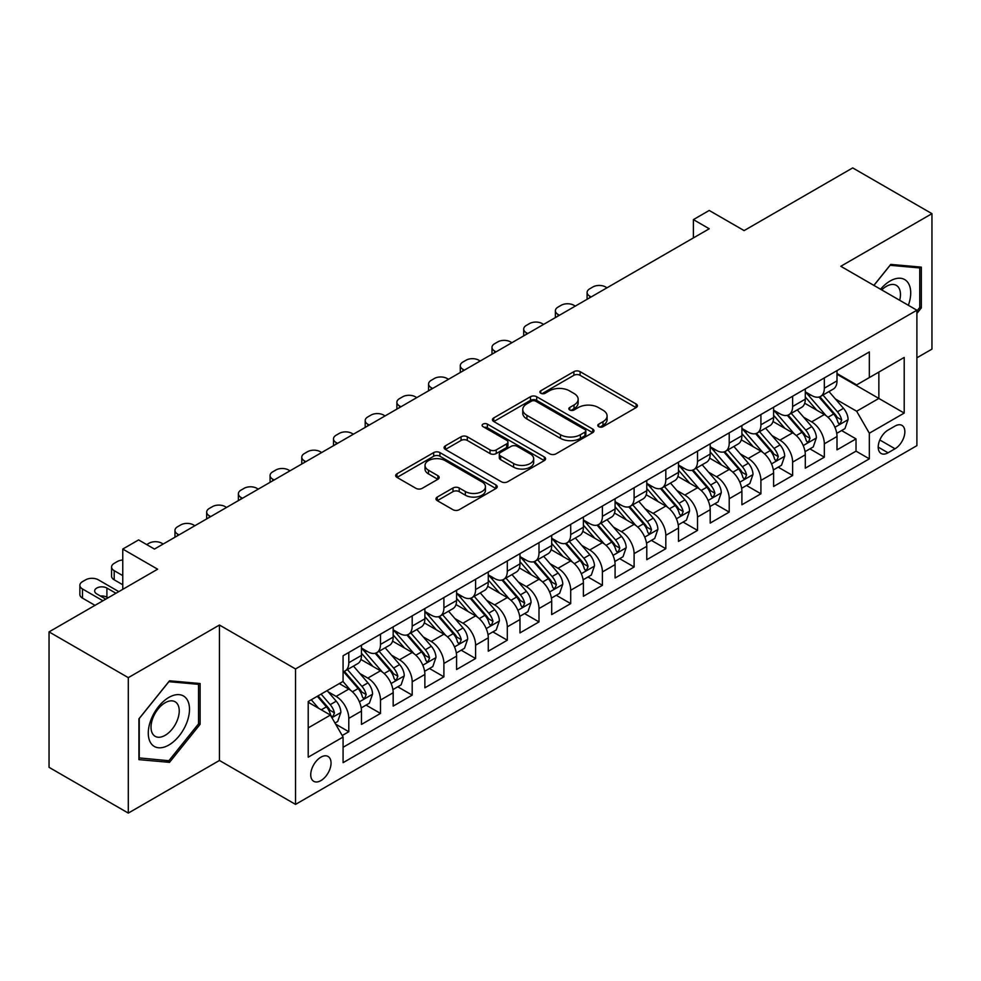 <?xml version="1.0" encoding="UTF-8"?>
<svg xmlns="http://www.w3.org/2000/svg" width="981" height="981" viewBox="0 0 981 981"><rect width="100%" height="100%" fill="white"/><g stroke="black" fill="none" stroke-linecap="round" stroke-linejoin="round"><path stroke-width="1.47" d="M598.692 426.674A3.078 1.778 0 0 0 603.045 426.674L636.117 407.581A4.402 2.538 0 0 0 637.405 405.791A4.402 2.538 0 0 0 636.117 403.988L580.102 371.652A4.402 2.538 0 0 0 573.873 371.652L540.813 390.745A3.078 1.778 0 0 0 539.918 391.995A3.078 1.778 0 0 0 540.813 393.258A3.078 1.778 0 0 0 545.166 393.258L549.446 390.794A14.077 8.13 0 0 1 569.36 390.794L574.032 393.479A14.077 8.13 0 0 1 578.152 399.23A14.077 8.13 0 0 1 574.032 404.981L569.753 407.446A3.078 1.778 0 0 0 568.845 408.709A3.078 1.778 0 0 0 569.753 409.972A3.078 1.778 0 0 0 574.106 409.972L578.385 407.495A14.077 8.13 0 0 1 598.3 407.495L602.972 410.193A14.077 8.13 0 0 1 607.092 415.944A14.077 8.13 0 0 1 602.972 421.695L598.692 424.16A3.078 1.778 0 0 0 597.785 425.423A3.078 1.778 0 0 0 598.692 426.674L598.692 424.16M320.897 780.606A14.347 8.277 120 0 0 330.266 767.964A14.347 8.277 120 0 0 328.071 756.461A14.347 8.277 120 0 0 320.897 757.173A14.347 8.277 120 0 0 311.517 769.815A14.347 8.277 120 0 0 313.724 781.317A14.347 8.277 120 0 0 320.897 780.606M437.268 497.06A4.402 2.538 0 0 0 435.981 498.851A4.402 2.538 0 0 0 437.268 500.653L452.989 509.715A4.402 2.538 0 0 0 459.206 509.715L495.932 488.526A4.402 2.538 0 0 0 497.22 486.723A4.402 2.538 0 0 0 495.932 484.933L439.917 452.584A4.402 2.538 0 0 0 433.688 452.584L396.974 473.786A4.402 2.538 0 0 0 395.686 475.589A4.402 2.538 0 0 0 396.974 477.379L415.956 488.342A4.402 2.538 0 0 0 422.173 488.342L437.894 479.268A4.402 2.538 0 0 0 439.181 477.477A4.402 2.538 0 0 0 437.894 475.675L428.476 470.242A11.772 6.793 0 0 1 425.031 465.435A11.772 6.793 0 0 1 432.302 459.157A11.772 6.793 0 0 1 445.129 460.629L482.002 481.916A11.772 6.793 0 0 1 485.448 486.723A11.772 6.793 0 0 1 478.188 493.002A11.772 6.793 0 0 1 465.35 491.53L459.206 487.986A4.402 2.538 0 0 0 452.989 487.986L437.268 497.06L437.268 500.653M916.892 357.807L931.95 349.113L931.95 213.662L852.697 167.91L744.113 230.596L709.238 210.461L693.395 219.609L709.238 228.769L154.458 549.066L138.603 539.918L122.76 549.066L122.76 589.336M128.303 677.65L128.303 813.09L219.45 760.471L219.45 625.032L128.303 677.65L49.05 631.887L157.634 569.201L122.76 549.066M219.45 625.032L295.539 668.956L916.892 310.217L916.892 445.656L295.539 804.395L295.539 668.956M931.95 213.662L840.803 266.292L916.892 310.217M549.765 453.847A4.402 2.538 0 0 0 555.982 453.847L592.708 432.646A4.402 2.538 0 0 0 593.995 430.855A4.402 2.538 0 0 0 592.708 429.053L536.693 396.716A4.402 2.538 0 0 0 530.463 396.716L493.75 417.918A4.402 2.538 0 0 0 492.462 419.709A4.402 2.538 0 0 0 493.75 421.511L549.765 453.847M484.246 427.336A3.078 1.778 0 0 1 487.373 427.777L487.373 424.111L544.32 456.987A4.402 2.538 0 0 1 545.608 458.789A4.402 2.538 0 0 1 544.32 460.58L507.594 481.781A4.402 2.538 0 0 1 501.377 481.781L445.362 449.445L445.362 445.852A4.402 2.538 0 0 0 444.074 447.655A4.402 2.538 0 0 0 445.362 449.445M445.362 445.852L461.07 436.778A4.402 2.538 0 0 1 467.299 436.778L490.01 449.899A4.402 2.538 0 0 0 496.239 449.899L506.662 443.878A4.402 2.538 0 0 0 507.95 442.075A4.402 2.538 0 0 0 506.662 440.285L483.008 426.625A3.078 1.778 0 0 1 482.112 425.374A3.078 1.778 0 0 1 484.013 423.731A3.078 1.778 0 0 1 487.373 424.111M128.303 813.09L49.05 767.338L49.05 631.887M342.21 735.529L348.795 731.728L335.637 724.137M328.157 691.813L336.115 696.412A17.928 10.35 60 0 1 348.795 718.374L361.474 711.053L361.474 724.407L380.493 713.432L366.072 705.106M359.855 673.506L367.814 678.104A17.928 10.35 60 0 1 380.493 700.066L393.173 692.745L393.173 706.112L412.192 695.124L397.771 686.798M391.554 655.21L399.512 659.808A17.928 10.35 60 0 1 412.192 681.77L424.871 674.45L424.871 687.804L443.903 676.829L429.47 668.502M423.252 636.902L431.223 641.5A17.928 10.35 60 0 1 443.903 663.463L456.582 656.142L456.582 669.508L475.601 658.521L461.18 650.195M454.963 618.606L462.922 623.193A17.928 10.35 60 0 1 475.601 645.155L488.28 637.834L488.28 651.2L507.3 640.213L492.879 631.887M486.662 600.298L494.62 604.897A17.928 10.35 60 0 1 507.3 626.859L519.979 619.538L519.979 632.892L538.998 621.917L524.577 613.591M518.36 581.991L526.319 586.589A17.928 10.35 60 0 1 538.998 608.551L551.69 601.23L551.69 614.596L570.709 603.609L556.276 595.283M550.071 563.695L558.03 568.293A17.928 10.35 60 0 1 570.709 590.255L583.388 582.935L583.388 596.289L602.408 585.314L587.987 576.987M581.77 545.387L589.728 549.985A17.928 10.35 60 0 1 602.408 571.948L615.087 564.627L615.087 577.993L634.106 567.006L619.685 558.68M613.468 527.091L621.427 531.677A17.928 10.35 60 0 1 634.106 553.64L646.786 546.319L646.786 559.685L665.817 548.71L651.384 540.372M645.167 508.783L653.125 513.382A17.928 10.35 60 0 1 665.817 535.344L678.496 528.023L678.496 541.377L697.516 530.402L683.095 522.076M676.878 490.475L684.836 495.074A17.928 10.35 60 0 1 697.516 517.036L710.195 509.715L710.195 523.081L729.214 512.094L714.793 503.768M708.576 472.18L716.535 476.778A17.928 10.35 60 0 1 729.214 498.74L741.894 491.42L741.894 504.774L760.913 493.799L746.492 485.472M740.275 453.872L748.233 458.47A17.928 10.35 60 0 1 760.913 480.432L773.604 473.112L773.604 486.478L792.623 475.491L778.191 467.164M771.973 435.576L779.944 440.162A17.928 10.35 60 0 1 792.623 462.137L805.303 454.804L805.303 468.17L824.322 457.195L824.322 443.829A17.928 10.35 -120 0 0 811.643 421.867L803.684 417.268M809.901 448.857L824.322 457.195M361.474 711.053A17.928 10.35 -120 0 0 348.795 689.091L339.279 683.598M393.173 692.745A17.928 10.35 -120 0 0 380.493 670.783L360.885 659.465M424.871 674.45A17.928 10.35 -120 0 0 412.192 652.475L392.596 641.157M456.582 656.142A17.928 10.35 -120 0 0 443.903 634.18L424.295 622.861M488.28 637.834A17.928 10.35 -120 0 0 475.601 615.872L455.993 604.554M519.979 619.538A17.928 10.35 -120 0 0 507.3 597.576L487.692 586.258M551.69 601.23A17.928 10.35 -120 0 0 538.998 579.268L519.403 567.95M583.388 582.935A17.928 10.35 -120 0 0 570.709 560.973L551.101 549.642M615.087 564.627A17.928 10.35 -120 0 0 602.408 542.665L582.8 531.346M646.786 546.319A17.928 10.35 -120 0 0 634.106 524.357L614.498 513.038M678.496 528.023A17.928 10.35 -120 0 0 665.817 506.061L646.209 494.743M710.195 509.715A17.928 10.35 -120 0 0 697.516 487.753L677.908 476.435M741.894 491.42A17.928 10.35 -120 0 0 729.214 469.458L709.606 458.127M773.604 473.112A17.928 10.35 -120 0 0 760.913 451.15L741.317 439.831M805.303 454.804A17.928 10.35 -120 0 0 792.623 432.842L773.016 421.523M895.015 426.073L888.038 430.095A13.893 8.02 120 0 0 878.964 442.345A13.893 8.02 120 0 0 881.097 453.48A13.893 8.02 120 0 0 888.038 452.793L895.015 448.771A13.893 8.02 120 0 0 904.102 436.52A13.893 8.02 120 0 0 901.968 425.386A13.893 8.02 120 0 0 895.015 426.073M308.218 727.89L330.401 715.075L343.08 737.038L343.08 762.666L869.338 458.838L869.338 433.21L856.658 411.247L835.383 398.96M343.08 737.038L308.218 757.173L308.218 701.538L343.08 681.403L343.08 655.774L869.338 351.946L869.338 377.575L904.212 357.44L904.212 413.075L869.338 433.21M361.474 648.085L367.814 651.752A17.928 10.35 60 0 0 376.778 652.635L389.457 645.314A17.928 10.35 -120 0 0 393.173 637.11L393.173 626.859M393.173 629.79L399.512 633.444A17.928 10.35 60 0 0 408.476 634.339L421.168 627.018A17.928 10.35 -120 0 0 424.871 618.803L424.871 608.551M424.871 611.482L431.223 615.148A17.928 10.35 60 0 0 440.187 616.031L452.866 608.711A17.928 10.35 -120 0 0 456.582 600.495L456.582 590.255M456.582 593.174L462.922 596.84A17.928 10.35 60 0 0 471.886 597.723L484.565 590.403A17.928 10.35 -120 0 0 488.28 582.199L488.28 571.948M488.28 574.878L494.62 578.532A17.928 10.35 60 0 0 503.584 579.428L516.264 572.107A17.928 10.35 -120 0 0 519.979 563.891L519.979 553.64M519.979 556.57L526.319 560.237A17.928 10.35 60 0 0 535.295 561.12L547.974 553.799A17.928 10.35 -120 0 0 551.69 545.595L551.69 535.344M551.69 538.275L558.03 541.929A17.928 10.35 60 0 0 566.993 542.824L579.673 535.503A17.928 10.35 -120 0 0 583.388 527.288L583.388 517.036M583.388 519.967L589.728 523.633A17.928 10.35 60 0 0 598.692 524.516L611.371 517.195A17.928 10.35 -120 0 0 615.087 508.98L615.087 498.74M615.087 501.659L621.427 505.325A17.928 10.35 60 0 0 630.391 506.208L643.082 498.888A17.928 10.35 -120 0 0 646.786 490.684L646.786 480.432M646.786 483.363L653.125 487.017A17.928 10.35 60 0 0 662.101 487.913L674.781 480.592A17.928 10.35 -120 0 0 678.496 472.376L678.496 462.125M678.496 465.055L684.836 468.722A17.928 10.35 60 0 0 693.8 469.605L706.479 462.284A17.928 10.35 -120 0 0 710.195 454.08L710.195 443.829M710.195 446.76L716.535 450.414A17.928 10.35 60 0 0 725.499 451.309L738.178 443.988A17.928 10.35 -120 0 0 741.894 435.772L741.894 425.521M741.894 428.452L748.233 432.118A17.928 10.35 60 0 0 757.209 433.001L769.889 425.68A17.928 10.35 -120 0 0 773.604 417.477L773.604 407.225M773.604 410.144L779.944 413.81A17.928 10.35 60 0 0 788.908 414.693L801.587 407.373A17.928 10.35 -120 0 0 805.303 399.169L805.303 388.917M343.08 747.289L856.021 451.15L856.021 438.887L837.001 449.862L837.001 436.508A17.928 10.35 -120 0 0 824.322 414.546L804.714 403.228M805.303 391.848L811.643 395.502A17.928 10.35 -120 0 0 820.607 396.398A17.928 10.35 -120 0 0 824.322 388.182L824.322 377.93M820.607 396.398L833.286 389.077A17.928 10.35 -120 0 0 837.001 380.861L837.001 370.61M348.795 652.475L348.795 662.727A17.928 10.35 60 0 1 345.079 670.943A17.928 10.35 60 0 1 343.08 671.666M345.079 670.943L357.758 663.622A17.928 10.35 -120 0 0 361.474 655.406L361.474 645.155M380.493 634.18L380.493 644.431A17.928 10.35 60 0 1 376.778 652.635M412.192 615.872L412.192 626.123A17.928 10.35 60 0 1 408.476 634.339M443.903 597.576L443.903 607.828A17.928 10.35 60 0 1 440.187 616.031M475.601 579.268L475.601 589.52A17.928 10.35 60 0 1 471.886 597.723M507.3 560.96L507.3 571.212A17.928 10.35 60 0 1 503.584 579.428M538.998 542.665L538.998 552.916A17.928 10.35 60 0 1 535.295 561.12M570.709 524.357L570.709 534.608A17.928 10.35 60 0 1 566.993 542.824M602.408 506.061L602.408 516.313A17.928 10.35 60 0 1 598.692 524.516M634.106 487.753L634.106 498.005A17.928 10.35 60 0 1 630.391 506.208M665.817 469.445L665.817 479.697A17.928 10.35 60 0 1 662.101 487.913M697.516 451.15L697.516 461.401A17.928 10.35 60 0 1 693.8 469.605M729.214 432.842L729.214 443.093A17.928 10.35 60 0 1 725.499 451.309M760.913 414.546L760.913 424.798A17.928 10.35 60 0 1 757.209 433.001M792.623 396.238L792.623 406.49A17.928 10.35 60 0 1 788.908 414.693M792.623 462.137L792.623 475.491M760.913 480.432L760.913 493.799M729.214 498.74L729.214 512.094M697.516 517.036L697.516 530.402M665.817 535.344L665.817 548.71M634.106 553.64L634.106 567.006M602.408 571.948L602.408 585.314M570.709 590.255L570.709 603.609M538.998 608.551L538.998 621.917M507.3 626.859L507.3 640.213M475.601 645.155L475.601 658.521M443.903 663.463L443.903 676.829M412.192 681.77L412.192 695.124M380.493 700.066L380.493 713.432M348.795 718.374L348.795 731.728M330.401 715.075L308.218 702.261M856.658 411.247L878.853 398.433L878.853 372.081L904.212 357.44M837.001 374.276L904.212 413.075M837.001 373.54L856.658 384.895L869.338 377.575M219.45 760.471L295.539 804.395M693.395 219.609L693.395 237.917M841.6 430.561L856.021 438.887M856.021 451.15L869.338 458.838M916.892 313.442L921.331 307.911L921.331 267.126L890.736 264.392L873.875 285.373M138.922 759.637L169.517 762.36L200.112 724.309L200.112 683.512L169.517 680.789L138.922 718.84L138.922 759.637M919.749 307.004L921.331 307.911M198.53 723.389L200.112 724.309M166.28 760.496L169.517 762.36M599.918 427.115L602.972 425.349A14.077 8.13 0 0 0 607.092 419.598L607.092 415.944M578.152 399.23L578.152 402.897A14.077 8.13 0 0 1 574.032 408.648L570.979 410.401M636.056 407.618L580.102 375.318A4.402 2.538 0 0 0 573.873 375.318L542.039 393.688M592.647 432.682L536.693 400.383A4.402 2.538 0 0 0 530.463 400.383L493.811 421.548M584.921 432.106A3.078 1.778 0 0 0 585.829 430.855A3.078 1.778 0 0 0 584.921 429.592L535.761 401.204A3.078 1.778 0 0 0 531.395 401.204L526.895 403.816A14.077 8.13 0 0 0 522.763 409.567A14.077 8.13 0 0 0 526.895 415.306L560.494 434.718A14.077 8.13 0 0 0 580.409 434.718L584.921 432.106L584.921 435.772A3.078 1.778 0 0 0 585.829 434.509L585.829 430.855M522.763 409.567L522.763 413.222A14.077 8.13 0 0 0 526.895 418.973L526.895 415.306M584.921 435.772L580.409 438.372A14.077 8.13 0 0 1 560.494 438.372L526.895 418.973M445.423 449.482L461.07 440.444L461.07 436.778M507.95 442.075L507.95 445.742A4.402 2.538 0 0 1 506.662 447.532L496.239 453.553A4.402 2.538 0 0 1 490.01 453.553L467.299 440.444A4.402 2.538 0 0 0 461.07 440.444M487.373 427.777L544.259 460.616M513.59 463.51A11.772 6.793 0 0 0 526.417 464.982A11.772 6.793 0 0 0 533.676 458.703A11.772 6.793 0 0 0 530.231 453.896L517.245 446.392A4.402 2.538 0 0 0 511.015 446.392L500.592 452.413A4.402 2.538 0 0 0 499.304 454.203A4.402 2.538 0 0 0 500.592 456.006L513.59 463.51L513.59 467.164A11.772 6.793 0 0 0 526.417 468.636A11.772 6.793 0 0 0 533.676 462.358L533.676 458.703M499.304 454.203L499.304 457.869A4.402 2.538 0 0 0 500.592 459.66L500.592 456.006M513.59 467.164L500.592 459.66M485.448 486.723L485.448 490.39A11.772 6.793 0 0 1 478.188 496.668A11.772 6.793 0 0 1 465.35 495.197L459.206 491.64A4.402 2.538 0 0 0 452.989 491.64L437.33 500.678M425.031 465.435L425.031 469.102A11.772 6.793 0 0 0 428.476 473.897L428.476 470.242M437.833 479.304L428.476 473.897M495.871 488.55L439.917 456.251A4.402 2.538 0 0 0 433.688 456.251L397.035 477.416M836.732 433.369L844.923 428.636L848.099 419.488A11.882 6.855 -120 0 0 843.476 408.329L828.982 391.554M591.151 296.949L589.728 296.127A8.964 5.175 -0 0 1 587.104 292.461A8.964 5.175 -0 0 1 589.728 288.806L592.892 286.967A8.964 5.175 -0 0 1 605.584 286.967L607.006 287.789M826.088 415.699L808.908 395.809A34.298 19.804 -120 0 0 805.303 392.044M816.658 410.119L807.056 398.997A28.474 16.432 -120 0 0 805.303 397.084M818.988 397.035L833.642 414.007A11.882 6.855 60 0 1 837.884 422.186L838.743 423.596L840.349 423.375L841.686 419.991A11.882 6.855 -120 0 0 837.443 411.812L822.961 395.036M819.858 396.765L835.591 414.988A6.058 3.495 60 0 1 837.124 417.354L841.686 419.991M908.369 305.287A29.136 16.824 120 0 0 890.098 281.02A29.136 16.824 120 0 0 880.558 289.236M899.687 300.284A19.951 11.514 120 0 0 896.327 285.373A19.951 11.514 120 0 0 886.346 286.366A19.951 11.514 120 0 0 881.735 289.922M873.936 285.41L890.098 265.299L919.749 267.948L919.749 307.47L916.892 311.014M917.775 266.807L919.749 267.948M186.733 722.801A29.136 16.824 120 0 0 179.192 694.658A29.136 16.824 120 0 0 151.037 719.613A29.136 16.824 120 0 0 158.579 747.767A29.136 16.824 120 0 0 186.733 722.801M177.353 720.14A19.951 11.514 120 0 0 175.109 701.771A19.951 11.514 120 0 0 152.913 717.957A19.951 11.514 120 0 0 155.157 736.326A19.951 11.514 120 0 0 177.353 720.14M139.241 758.08L139.241 718.558L168.879 681.685L198.53 684.333L198.53 723.855L168.879 760.729L138.922 757.896M196.556 683.205L198.53 684.333M805.033 451.665L813.224 446.944L816.4 437.784A11.882 6.855 -120 0 0 811.765 426.637L797.283 409.862M559.452 315.244L558.03 314.423A8.964 5.175 -0 0 1 555.393 310.769A8.964 5.175 -0 0 1 558.03 307.102L561.193 305.275A8.964 5.175 -0 0 1 573.873 305.275L575.307 306.097M794.377 434.007L777.21 414.117A34.298 19.804 -120 0 0 773.604 410.34M784.959 428.427L775.358 417.305A28.474 16.432 -120 0 0 773.604 415.392M787.289 415.343L801.943 432.302A11.882 6.855 60 0 1 806.174 440.494L807.044 441.904L808.651 441.671L809.975 438.299A11.882 6.855 -120 0 0 805.744 430.107L791.262 413.344M788.148 415.061L803.893 433.295A6.058 3.495 60 0 1 805.413 435.662L809.975 438.299M773.335 469.973L781.526 465.239L784.69 456.091A11.882 6.855 -120 0 0 780.067 444.933L765.585 428.17M527.753 333.552L526.319 332.731A8.964 5.175 -0 0 1 523.695 329.064A8.964 5.175 -0 0 1 526.319 325.41L529.495 323.583A8.964 5.175 -0 0 1 542.174 323.583L543.597 324.404M762.678 452.302L745.499 432.425A34.298 19.804 -120 0 0 741.894 428.648M753.261 446.723L743.647 435.601A28.474 16.432 -120 0 0 741.894 433.688M755.591 433.651L770.244 450.61A11.882 6.855 60 0 1 774.475 458.789L775.333 460.199L776.94 459.979L778.276 456.594A11.882 6.855 -120 0 0 774.046 448.415L759.564 431.64M756.449 433.369L772.194 451.591A6.058 3.495 60 0 1 773.715 453.958L778.276 456.594M741.636 488.28L749.827 483.547L752.991 474.387A11.882 6.855 -120 0 0 748.368 463.24L733.874 446.465M496.043 351.86L494.62 351.026A8.964 5.175 -0 0 1 491.996 347.372A8.964 5.175 -0 0 1 494.62 343.706L497.796 341.879A8.964 5.175 -0 0 1 510.476 341.879L511.898 342.7M730.98 470.61L713.8 450.72A34.298 19.804 -120 0 0 710.195 446.956M721.562 465.031L711.948 453.909A28.474 16.432 -120 0 0 710.195 451.996M723.892 451.947L738.534 468.906A11.882 6.855 60 0 1 742.776 477.097L743.635 478.507L745.241 478.274L746.578 474.902A11.882 6.855 -120 0 0 742.335 466.711L727.853 449.948M724.751 451.677L740.496 469.899A6.058 3.495 60 0 1 742.016 472.266L746.578 474.902M709.925 506.576L718.117 501.843L721.293 492.695A11.882 6.855 -120 0 0 716.657 481.536L702.175 464.773M464.344 370.156L462.922 369.334A8.964 5.175 -0 0 1 460.297 365.68A8.964 5.175 -0 0 1 462.922 362.014L466.085 360.186A8.964 5.175 -0 0 1 478.765 360.186L480.2 361.008M699.281 488.918L682.102 469.028A34.298 19.804 -120 0 0 678.496 465.252M689.851 483.339L680.25 472.204A28.474 16.432 -120 0 0 678.496 470.291M692.181 470.255L706.835 487.214A11.882 6.855 60 0 1 711.066 495.393L711.936 496.803L713.543 496.582L714.879 493.198A11.882 6.855 -120 0 0 710.636 485.019L696.154 468.244M693.04 469.973L708.785 488.207A6.058 3.495 60 0 1 710.318 490.574L714.879 493.198M678.227 524.884L686.418 520.151L689.582 511.003A11.882 6.855 -120 0 0 684.959 499.844L670.477 483.069M432.646 388.464L431.223 387.642A8.964 5.175 -0 0 1 428.587 383.976A8.964 5.175 -0 0 1 431.223 380.321L434.387 378.482A8.964 5.175 -0 0 1 447.066 378.482L448.489 379.304M667.571 507.214L650.391 487.324A34.298 19.804 -120 0 0 646.786 483.559M658.153 501.634L648.539 490.512A28.474 16.432 -120 0 0 646.786 488.599M660.483 488.55L675.136 505.522A11.882 6.855 60 0 1 679.367 513.701L680.238 515.111L681.844 514.89L683.168 511.506A11.882 6.855 -120 0 0 678.938 503.327L664.456 486.551M661.341 488.28L677.086 506.503A6.058 3.495 60 0 1 678.607 508.869L683.168 511.506M646.528 543.18L654.719 538.459L657.883 529.299A11.882 6.855 -120 0 0 653.26 518.152L638.778 501.377M400.935 406.759L399.512 405.938A8.964 5.175 -0 0 1 396.888 402.284A8.964 5.175 -0 0 1 399.512 398.617L402.688 396.79A8.964 5.175 -0 0 1 415.368 396.79L416.79 397.612M635.872 525.522L618.692 505.632A34.298 19.804 -120 0 0 615.087 501.855M626.454 519.942L616.841 508.82A28.474 16.432 -120 0 0 615.087 506.907M628.784 506.858L643.426 523.817A11.882 6.855 60 0 1 647.668 532.009L648.527 533.419L650.133 533.186L651.47 529.814A11.882 6.855 -120 0 0 647.239 521.622L632.745 504.859M629.643 506.576L645.388 524.81A6.058 3.495 60 0 1 646.908 527.177L651.47 529.814M614.817 561.488L623.009 556.754L626.185 547.606A11.882 6.855 -120 0 0 621.562 536.448L607.067 519.685M369.236 425.067L367.814 424.246A8.964 5.175 -0 0 1 365.19 420.579A8.964 5.175 -0 0 1 367.814 416.925L370.99 415.098A8.964 5.175 -0 0 1 383.669 415.098L385.092 415.919M604.173 543.817L586.994 523.94A34.298 19.804 -120 0 0 583.388 520.163M594.744 538.238L585.142 527.116A28.474 16.432 -120 0 0 583.388 525.203M597.073 525.166L611.727 542.125A11.882 6.855 60 0 1 615.97 550.304L616.828 551.714L618.435 551.494L619.771 548.109A11.882 6.855 -120 0 0 615.528 539.93L601.046 523.155M597.944 524.884L613.677 543.106A6.058 3.495 60 0 1 615.21 545.473L619.771 548.109M583.119 579.796L591.31 575.062L594.486 565.902A11.882 6.855 -120 0 0 589.851 554.755L575.369 537.98M337.538 443.375L336.115 442.541A8.964 5.175 -0 0 1 333.491 438.887A8.964 5.175 -0 0 1 336.115 435.221L339.279 433.394A8.964 5.175 -0 0 1 351.958 433.394L353.393 434.215M572.463 562.125L555.295 542.235A34.298 19.804 -120 0 0 551.69 538.471M563.045 556.546L553.443 545.424A28.474 16.432 -120 0 0 551.69 543.511M565.375 543.462L580.029 560.421A11.882 6.855 60 0 1 584.259 568.612L585.13 570.022L586.736 569.789L588.073 566.417A11.882 6.855 -120 0 0 583.83 558.226L569.348 541.463M566.233 543.192L581.978 561.414A6.058 3.495 60 0 1 583.511 563.781L588.073 566.417M551.42 598.091L559.611 593.358L562.775 584.21A11.882 6.855 -120 0 0 558.152 573.051L543.67 556.288M305.839 461.671L304.404 460.849A8.964 5.175 -0 0 1 301.78 457.195A8.964 5.175 -0 0 1 304.404 453.529L307.58 451.701A8.964 5.175 -0 0 1 320.26 451.701L321.682 452.523M540.764 580.433L523.584 560.543A34.298 19.804 -120 0 0 519.979 556.767M531.346 574.854L521.733 563.719A28.474 16.432 -120 0 0 519.979 561.806M533.676 561.77L548.33 578.729A11.882 6.855 60 0 1 552.561 586.908L553.431 588.318L555.025 588.097L556.362 584.713A11.882 6.855 -120 0 0 552.131 576.534L537.649 559.759M534.535 561.488L550.28 579.722A6.058 3.495 60 0 1 551.8 582.089L556.362 584.713M519.722 616.399L527.913 611.666L531.077 602.518A11.882 6.855 -120 0 0 526.454 591.359L511.972 574.584M274.128 479.979L272.706 479.157A8.964 5.175 -0 0 1 270.082 475.491A8.964 5.175 -0 0 1 272.706 471.836L275.882 469.997A8.964 5.175 -0 0 1 288.561 469.997L289.984 470.819M509.065 598.729L491.886 578.839A34.298 19.804 -120 0 0 488.28 575.074M499.648 593.149L490.034 582.027A28.474 16.432 -120 0 0 488.28 580.114M501.978 580.065L516.619 597.037A11.882 6.855 60 0 1 520.862 605.216L521.72 606.626L523.327 606.405L524.663 603.021A11.882 6.855 -120 0 0 520.433 594.842L505.938 578.067M502.836 579.796L518.581 598.018A6.058 3.495 60 0 1 520.102 600.384L524.663 603.021M488.011 634.695L496.202 629.974L499.378 620.814A11.882 6.855 -120 0 0 494.743 609.667L480.261 592.892M242.43 498.274L241.007 497.453A8.964 5.175 -0 0 1 238.383 493.799A8.964 5.175 -0 0 1 241.007 490.132L244.171 488.305A8.964 5.175 -0 0 1 256.85 488.305L258.285 489.127M477.367 617.037L460.187 597.147A34.298 19.804 -120 0 0 456.582 593.37M467.937 611.457L458.335 600.335A28.474 16.432 -120 0 0 456.582 598.422M470.267 598.373L484.921 615.332A11.882 6.855 60 0 1 489.151 623.524L490.022 624.934L491.628 624.701L492.965 621.329A11.882 6.855 -120 0 0 488.722 613.137L474.24 596.374M471.138 598.091L486.87 616.326A6.058 3.495 60 0 1 488.403 618.692L492.965 621.329M456.312 653.003L464.504 648.269L467.667 639.122A11.882 6.855 -120 0 0 463.044 627.963L448.562 611.2M210.731 516.582L209.309 515.761A8.964 5.175 -0 0 1 206.672 512.094A8.964 5.175 -0 0 1 209.309 508.44L212.472 506.613A8.964 5.175 -0 0 1 225.152 506.613L226.574 507.435M445.656 635.332L428.476 615.455A34.298 19.804 -120 0 0 424.871 611.678M436.238 629.753L426.637 618.631A28.474 16.432 -120 0 0 424.871 616.718M438.568 616.681L453.222 633.64A11.882 6.855 60 0 1 457.453 641.819L458.323 643.229L459.93 643.009L461.254 639.624A11.882 6.855 -120 0 0 457.023 631.445L442.541 614.67M439.427 616.399L455.172 634.621A6.058 3.495 60 0 1 456.692 636.988L461.254 639.624M424.614 671.311L432.805 666.577L435.969 657.417A11.882 6.855 -120 0 0 431.346 646.271L416.864 629.495M179.032 534.89L177.598 534.056A8.964 5.175 -0 0 1 174.974 530.402A8.964 5.175 -0 0 1 177.598 526.736L180.774 524.909A8.964 5.175 -0 0 1 193.453 524.909L194.876 525.73M413.957 653.64L396.778 633.751A34.298 19.804 -120 0 0 393.173 629.986M404.54 648.061L394.926 636.939A28.474 16.432 -120 0 0 393.173 635.026M406.87 634.977L421.511 651.936A11.882 6.855 60 0 1 425.754 660.127L426.612 661.537L428.219 661.304L429.555 657.932A11.882 6.855 -120 0 0 425.325 649.741L410.843 632.978M407.728 634.707L423.473 652.929A6.058 3.495 60 0 1 424.994 655.296L429.555 657.932M392.903 689.606L401.106 684.873L404.27 675.725A11.882 6.855 -120 0 0 399.647 664.566L385.153 647.803M146.696 544.59L149.075 543.216A8.964 5.175 -0 0 1 161.755 543.216L163.177 544.038M382.259 671.948L365.079 652.058A34.298 19.804 -120 0 0 361.474 648.282M372.829 666.357L363.228 655.234A28.474 16.432 -120 0 0 361.474 653.321M375.159 653.285L389.813 670.244A11.882 6.855 60 0 1 394.055 678.423L394.914 679.833L396.52 679.612L397.857 676.228A11.882 6.855 -120 0 0 393.614 668.049L379.132 651.274M376.03 653.003L391.762 671.237A6.058 3.495 60 0 1 393.295 673.604L397.857 676.228M361.204 707.914L369.396 703.181L372.572 694.033A11.882 6.855 -120 0 0 367.936 682.874L353.454 666.099M350.548 690.244L342.97 681.464M122.76 575.614L114.201 570.672L114.201 579.82A8.964 5.175 180 0 1 111.576 576.154L111.576 567.006A8.964 5.175 -0 0 0 114.201 570.672M122.76 584.762L114.201 579.82M341.13 684.664L339.904 683.242M343.46 671.58L358.114 688.552A11.882 6.855 60 0 1 362.345 696.731L363.215 698.141L364.822 697.908L366.158 694.536A11.882 6.855 -120 0 0 361.915 686.357L347.433 669.582M344.319 671.311L360.064 689.533A6.058 3.495 60 0 1 361.597 691.899L366.158 694.536M122.76 560.028A8.964 5.175 -0 0 0 117.364 561.512L114.201 563.352A8.964 5.175 -0 0 0 111.576 567.006M334.999 723.034L337.697 721.489L340.861 712.329A11.882 6.855 -120 0 0 336.238 701.182L327.114 690.612M102.944 600.777L82.49 588.968A8.964 5.175 -0 0 1 79.866 585.314A8.964 5.175 -0 0 1 82.49 581.647L85.666 579.82A8.964 5.175 -0 0 1 98.345 579.82L118.799 591.629M318.604 708.27L311.271 699.772M95.022 605.351L82.49 598.128A8.964 5.175 180 0 1 79.866 594.461L79.866 585.314M309.432 702.972L308.218 701.562M108.02 597.846L106.904 597.208A7.174 4.145 -0 0 0 100.491 596.068M317.292 696.289L326.415 706.847A11.882 6.855 60 0 1 330.646 715.039L331.517 716.449L333.111 716.216L334.447 712.844A11.882 6.855 -120 0 0 330.217 704.652L321.094 694.094M318.028 695.872L328.365 707.841A6.058 3.495 60 0 1 329.886 710.207L334.447 712.844M115.942 593.272L106.904 588.06A7.174 4.145 -0 0 0 99.093 587.153A7.174 4.145 -0 0 0 94.667 590.979A7.174 4.145 -0 0 0 96.763 593.91L105.801 599.133M336.115 696.412L348.795 689.091M367.814 678.104L380.493 670.783M399.512 659.808L412.192 652.475M431.223 641.5L443.903 634.18M462.922 623.193L475.601 615.872M494.62 604.897L507.3 597.576M526.319 586.589L538.998 579.268M558.03 568.293L570.709 560.973M589.728 549.985L602.408 542.665M621.427 531.677L634.106 524.357M653.125 513.382L665.817 506.061M684.836 495.074L697.516 487.753M716.535 476.778L729.214 469.458M748.233 458.47L760.913 451.15M779.944 440.162L792.623 432.842M811.643 421.867L824.322 414.546M824.322 388.182L837.001 380.861M348.795 662.727L361.474 655.406M380.493 644.431L393.173 637.11M412.192 626.123L424.871 618.803M443.903 607.828L456.582 600.495M475.601 589.52L488.28 582.199M507.3 571.212L519.979 563.891M538.998 552.916L551.69 545.595M570.709 534.608L583.388 527.288M602.408 516.313L615.087 508.98M634.106 498.005L646.786 490.684M665.817 479.697L678.496 472.376M697.516 461.401L710.195 454.08M729.214 443.093L741.894 435.772M760.913 424.798L773.604 417.477M792.623 406.49L805.303 399.169M824.322 443.829L837.001 436.508M879.81 439.991L895.015 448.771M878.216 447.128L888.038 452.793M602.972 425.349L602.972 421.695M569.753 409.972L569.753 407.446M574.032 408.648L574.032 404.981M540.813 393.258L540.813 390.745M573.873 375.318L573.873 371.652M580.102 375.318L580.102 371.652M636.117 407.581L636.117 403.988M493.75 421.511L493.75 417.918M530.463 400.383L530.463 396.716M536.693 400.383L536.693 396.716M592.708 432.646L592.708 429.053M560.494 438.372L560.494 434.718M580.409 438.372L580.409 434.718M467.299 440.444L467.299 436.778M490.01 453.553L490.01 449.899M496.239 453.553L496.239 449.899M506.662 447.532L506.662 443.878M544.32 460.58L544.32 456.987M452.989 491.64L452.989 487.986M459.206 491.64L459.206 487.986M465.35 495.197L465.35 491.53M437.894 479.268L437.894 475.675M396.974 477.379L396.974 473.786M433.688 456.251L433.688 452.584M439.917 456.251L439.917 452.584M495.932 488.526L495.932 484.933M589.728 296.127L589.728 297.77M834.929 427.275L848.013 419.709M808.908 395.809L810.539 394.865M837.443 411.812L843.476 408.329M827.976 417.268L833.642 414.007M558.03 314.423L558.03 316.066M803.218 445.582L816.315 438.017M777.21 414.117L778.84 413.173M805.744 430.107L811.765 426.637M796.278 435.576L801.943 432.302M526.319 332.731L526.319 334.374M771.52 463.878L784.616 456.324M745.499 432.425L747.13 431.481M774.046 448.415L780.067 444.933M764.567 453.884L770.244 450.61M494.62 351.026L494.62 352.682M739.821 482.186L752.918 474.62M713.8 450.72L715.431 449.776M742.335 466.711L748.368 463.24M732.868 472.18L738.534 468.906M462.922 369.334L462.922 370.977M708.11 500.482L721.207 492.928M682.102 469.028L683.732 468.084M710.636 485.019L716.657 481.536M701.17 490.488L706.835 487.214M431.223 387.642L431.223 389.285M676.412 518.79L689.508 511.224M650.391 487.324L652.034 486.38M678.938 503.327L684.959 499.844M669.471 508.783L675.136 505.522M399.512 405.938L399.512 407.581M644.713 537.098L657.81 529.532M618.692 505.632L620.323 504.688M647.239 521.622L653.26 518.152M637.76 527.091L643.426 523.817M367.814 424.246L367.814 425.889M613.015 555.393L626.111 547.839M586.994 523.94L588.625 522.996M615.528 539.93L621.562 536.448M606.062 545.399L611.727 542.125M336.115 442.541L336.115 444.197M581.304 573.701L594.4 566.135M555.295 542.235L556.926 541.291M583.83 558.226L589.851 554.755M574.363 563.695L580.029 560.421M304.404 460.849L304.404 462.492M549.605 591.997L562.702 584.443M523.584 560.543L525.215 559.599M552.131 576.534L558.152 573.051M542.665 582.003L548.33 578.729M272.706 479.157L272.706 480.8M517.907 610.305L531.003 602.739M491.886 578.839L493.517 577.895M520.433 594.842L526.454 591.359M510.954 600.298L516.619 597.037M241.007 497.453L241.007 499.096M486.208 628.613L499.292 621.047M460.187 597.147L461.818 596.203M488.722 613.137L494.743 609.667M479.255 618.606L484.921 615.332M209.309 515.761L209.309 517.404M454.497 646.908L467.594 639.354M428.476 615.455L430.119 614.511M457.023 631.445L463.044 627.963M447.557 636.914L453.222 633.64M177.598 534.056L177.598 535.712M422.799 665.216L435.895 657.65M396.778 633.751L398.409 632.806M425.325 649.741L431.346 646.271M415.846 655.21L421.511 651.936M391.1 683.512L404.197 675.958M365.079 652.058L366.71 651.114M393.614 668.049L399.647 664.566M384.147 673.518L389.813 670.244M359.389 701.82L372.486 694.254M361.915 686.357L367.936 682.874M352.449 691.813L358.114 688.552M82.49 588.968L82.49 598.128M331.909 717.687L340.787 712.562M330.217 704.652L336.238 701.182M321.278 709.815L326.415 706.847M106.904 597.208L106.904 588.06M587.104 292.461L587.104 299.291M555.393 310.769L555.393 317.586M523.695 329.064L523.695 335.894M491.996 347.372L491.996 354.19M460.297 365.68L460.297 372.498M428.587 383.976L428.587 390.806M396.888 402.284L396.888 409.102M365.19 420.579L365.19 427.409M333.491 438.887L333.491 445.705M301.78 457.195L301.78 464.013M270.082 475.491L270.082 482.309M238.383 493.799L238.383 500.617M206.672 512.094L206.672 518.924M174.974 530.402L174.974 537.22"/></g></svg>
